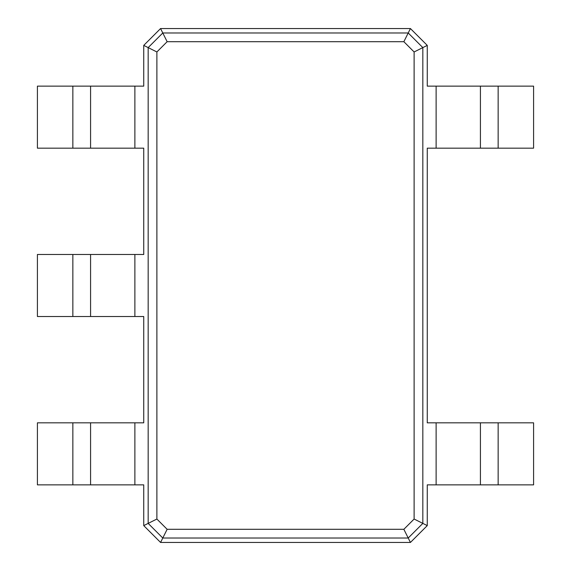 <?xml version="1.0" encoding="UTF-8"?>
<svg xmlns="http://www.w3.org/2000/svg" width="571" height="571" viewBox="0 0 571 571"><rect width="100%" height="100%" fill="white"/><g stroke="black" fill="none" stroke-linecap="round" stroke-linejoin="round"><path stroke-width="0.86" d="M160.572 28.55L410.428 28.55L427.265 45.387L427.265 86.142L436.123 86.142L436.123 148.167L427.265 148.167L427.265 422.833L436.123 422.833L436.123 484.858L427.265 484.858L427.265 525.613L410.428 542.45L160.572 542.45L143.735 525.613L143.735 484.858L134.877 484.858L134.877 422.833L143.735 422.833L143.735 316.512L134.877 316.512L134.877 254.488L143.735 254.488L143.735 148.167L134.877 148.167L134.877 86.142L143.735 86.142L143.735 45.387L160.572 28.55L162.785 32.982L408.215 32.982L422.833 47.6L422.833 523.4L408.215 538.018L162.785 538.018L148.167 523.4L148.167 47.6L162.785 32.982L167.146 41.697L403.854 41.697L414.118 51.961L414.118 519.039L403.854 529.303L167.146 529.303L156.882 519.039L156.882 51.961L167.146 41.697M410.428 28.55L403.854 41.697M427.265 45.387L414.118 51.961M143.735 45.387L156.882 51.961M498.148 86.142L498.148 148.167L533.592 148.167L533.592 86.142L436.123 86.142M436.123 422.833L533.592 422.833L533.592 484.858L436.123 484.858M427.265 525.613L414.118 519.039M498.148 148.167L436.123 148.167M410.428 542.45L403.854 529.303M160.572 542.45L167.146 529.303M143.735 525.613L156.882 519.039M72.852 484.858L72.852 422.833L37.408 422.833L37.408 484.858L134.877 484.858M134.877 148.167L37.408 148.167L37.408 86.142L134.877 86.142M72.852 422.833L134.877 422.833M72.852 316.512L72.852 254.488L37.408 254.488L37.408 316.512L134.877 316.512M72.852 254.488L134.877 254.488M480.425 86.142L480.425 148.167M480.425 422.833L480.425 484.858M90.575 484.858L90.575 422.833M90.575 148.167L90.575 86.142M90.575 316.512L90.575 254.488M498.148 422.833L498.148 484.858M72.852 148.167L72.852 86.142"/></g></svg>
